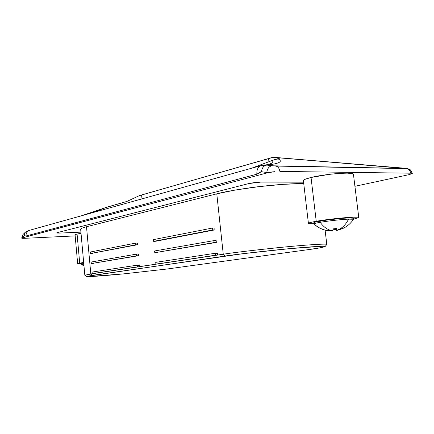 <?xml version="1.0" encoding="UTF-8"?>
<svg xmlns="http://www.w3.org/2000/svg" width="434" height="434" viewBox="0 0 434 434"><rect width="100%" height="100%" fill="white"/><g stroke="black" fill="none" stroke-linecap="round" stroke-linejoin="round"><path stroke-width="0.65" d="M80.67 229.38L80.936 228.81C81.597 228.208 83.453 227.519 86.507 226.743L216.788 193.824L223.255 254.221L92.23 273.61L137.714 266.818L137.551 265.125L139.677 264.957L137.562 265.277L139.677 264.957L139.84 266.65L215.41 255.219L215.204 253.272L217.472 253.109L215.226 253.451L217.472 253.109L217.678 255.051L223.255 254.221L216.788 193.824L86.507 226.743C82.954 227.584 81.006 228.441 80.664 229.315L84.82 275.183L94.254 273.442L90.82 273.952L86.507 226.743L90.82 273.952L92.301 275.368L243.17 253.662L289.456 248.666L321.464 246.306C324.176 246.252 325.375 246.36 325.055 246.637L319.95 247.863L307.576 249.74L167.101 269.004L123.766 273.854L88.14 276.653C86.54 276.675 86.078 276.577 86.757 276.355L224.975 256.065C233.573 254.715 251.346 252.61 278.286 249.756C305.46 246.984 326.813 245.649 325.099 246.583C322.733 247.472 316.896 248.525 307.576 249.74L167.101 269.004L124.84 273.745C102.722 275.926 85.661 277.071 86.458 276.539L92.301 275.368L90.82 273.952L84.831 275.205L86.447 276.529M137.714 244.722L90.397 253.564L92.42 253.434L90.397 253.564L90.256 252.029L135.419 243.159L135.587 244.847L137.714 244.722L137.551 243.04L137.714 244.722M138.777 255.669L91.314 263.574L93.337 263.427L91.314 263.574L91.173 262.033L136.482 254.129L136.645 255.821L138.777 255.669L138.614 253.982L138.777 255.669M214.792 227.921L214.998 229.852L155.811 241.239L153.647 241.364L153.473 239.617L212.524 228.024L212.731 229.96L153.647 241.364L155.811 241.239L214.998 229.852L212.731 229.96L214.998 229.852L214.792 227.921L212.524 228.024L214.792 227.921M216.132 240.496L216.338 242.432L154.77 252.718L154.596 250.971L213.864 240.631L214.071 242.573L154.77 252.718L216.338 242.432L214.071 242.573L216.338 242.432L216.132 240.496L213.864 240.631L216.132 240.496M59.816 233.08L80.919 232.141L59.816 233.08L56.61 232.928L57.245 232.635L56.897 233.047L59.816 233.08L80.919 232.141L59.816 233.08L56.604 232.922L57.245 232.635L248.894 183.539L57.245 232.635L248.894 183.539L260.818 182.106L254.72 182.524L248.894 183.539L57.245 232.635L56.897 233.047L59.816 233.08M303.578 182.177L260.818 182.106L303.578 182.177L260.818 182.106L248.894 183.539L254.72 182.524L260.818 182.106L303.578 182.177M216.788 193.824L235.315 190.027L258.756 186.653L282.838 184.347L303.735 183.544C289.185 183.474 266.753 185.454 250.347 187.727C234.056 190.103 222.87 192.137 216.788 193.824M325.099 246.583L326.791 244.483C328.636 243.447 306.583 244.749 278.422 247.624C250.51 250.586 232.125 252.783 223.255 254.221C232.022 252.8 250.168 250.624 277.706 247.695C305.503 244.847 328.055 243.463 326.802 244.44L325.093 230.145M137.583 265.483L139.699 265.163L137.583 265.483M215.248 253.684L217.499 253.342L215.248 253.684M223.255 254.221L224.975 256.065L223.255 254.221M154.596 250.971L154.77 252.718L214.071 242.573L213.864 240.631L154.596 250.971M153.473 239.617L153.647 241.364L212.731 229.96L212.524 228.024L153.473 239.617M155.725 262.353L215.204 253.272L155.725 262.353L155.898 264.105L217.678 255.051L158.063 263.932M92.089 272.064L137.551 265.125L92.089 272.064L92.23 273.61L139.84 266.65L94.254 273.442M138.614 253.982L136.482 254.129L138.614 253.982M91.314 263.574L136.645 255.821L136.482 254.129L91.173 262.033L91.314 263.574M137.551 243.04L135.419 243.159L137.551 243.04M90.397 253.564L135.587 244.847L135.419 243.159L90.256 252.029L90.397 253.564M409.023 174.663L354.92 186.3L409.023 174.663L412.284 173.567L409.023 174.663M406.305 168.468L272.248 165.799C269.226 166.146 267.398 168.37 266.764 172.466L274.087 171.739L266.823 172.998L274.087 171.739L266.764 172.466L266.823 172.998L22.232 237.919L21.716 238.163L22.291 238.315L25.107 238.299L75.174 235.912L25.107 238.299L22.291 238.315L21.716 238.163L22.205 237.588L22.232 237.919L266.823 172.998L266.764 172.466L260.937 171.723L256.868 174.186L26.007 235.993L24.255 235.602L21.705 238.011M21.716 238.163L23.035 234.496M406.539 168.62C408.779 169.032 410.168 170.557 410.71 173.193L412.3 173.492L410.71 173.193C410.168 170.557 408.779 169.032 406.539 168.62L275.031 157.406L279.057 158.41L278.259 158.952C283.12 161.578 279.333 163.623 266.899 165.099L275.769 166.065C277.961 166.531 279.333 168.311 279.876 171.408L410.71 173.193L279.876 171.408C279.333 168.311 277.961 166.531 275.769 166.065L406.539 168.62M274.885 171.663L274.087 171.739M279.295 158.632L273.762 157.368L271.31 157.699L268.575 158.54L268.955 161.839L268.575 158.54L141.614 195.002L141.989 198.864L141.614 195.002L139.58 195.539L126.853 201.452L105.842 207.544L96.321 211.255L105.842 207.544L81.663 215.725L107.062 207.089L126.853 201.452L139.58 195.539L273.04 157.352L402.258 168.012M92.556 212.676L96.321 211.255L92.578 212.671M251.552 168.24L271.348 160.797C273.198 162.077 272.492 163.2 269.226 164.166M261.48 165.479L29.995 230.172M399.481 167.784L275.031 157.406M264.284 164.985L265.375 164.974M266.883 165.094L266.899 165.099C279.333 163.623 283.12 161.578 278.259 158.952C276.897 158.931 274.597 159.549 271.348 160.797C273.68 162.359 272.096 163.678 266.584 164.757M278.259 158.952L275.514 159.403L271.348 160.797L251.481 168.262M29.837 230.21C27.244 231.11 25.969 233.042 26.007 235.993C25.969 233.042 27.244 231.11 29.837 230.21L261.29 165.522L266.899 165.099L272.248 165.799C269.226 166.146 267.398 168.37 266.764 172.466L261.436 171.707C262.087 167.67 263.905 165.468 266.899 165.099C263.888 165.446 262.071 167.649 261.436 171.707L256.868 174.186C256.613 169.58 258.089 166.694 261.29 165.522C258.089 166.694 256.613 169.58 256.868 174.186L26.007 235.993L24.065 235.727L24.933 232.586L23.067 234.463L22.205 237.588L24.065 235.727L24.912 232.608M332.504 230.427L332.536 230.736L331.663 230.969L329.504 230.91L325.489 230.188C321.084 229.065 317.243 226.971 313.966 223.901L313.983 223.993C317.27 227.063 321.122 229.152 325.538 230.259M343.5 228.213C347.574 226.136 350.873 223.212 353.395 219.436C353.515 219.105 351.893 219.007 348.535 219.143C345.909 224.568 342.28 228.192 337.657 230.015L343.462 228.11L337.332 230.346L336.171 230.34L335.77 229.515L333.095 229.819M353.075 218.052C351.741 217.228 330.746 219.165 320.021 221.112L320.167 222.316C327.8 220.966 341.623 219.414 348.535 219.143L353.222 219.251M313.966 223.901C317.243 226.971 321.084 229.065 325.489 230.188L331.939 230.644C327.545 229.819 323.623 227.042 320.167 222.316C316.24 223.011 314.173 223.537 313.966 223.901C314.173 223.537 316.24 223.011 320.167 222.316C323.623 227.042 327.545 229.819 331.939 230.644L333.046 230.161L333.176 228.864L336.741 228.474L336.724 229.754L337.657 230.015C342.28 228.192 345.909 224.568 348.535 219.143C341.623 219.414 327.8 220.966 320.167 222.316L320.021 221.112C315.236 221.975 313.234 222.571 314.01 222.908M353.26 218.21L348.388 217.933L342.128 218.345L326.688 220.081L315.523 222.04L313.825 222.723L313.961 223.944M343.223 228.224L339.524 229.646M343.462 228.11L339.762 229.586M333.176 228.864L336.741 228.474L336.724 229.754L336.567 228.49M325.733 230.069L329.672 230.698M325.587 230.27L329.504 230.91M353.184 173.958C351.41 171.842 324.502 174.072 311.042 177.479L316.234 221.28C329.873 218.79 356.894 216.295 358.549 217.353M308.666 223.553C307.663 223.13 310.185 222.376 316.234 221.28L311.042 177.479C305.075 178.971 302.617 180.153 303.664 181.027M353.444 174.349L352.175 173.567L347.222 173.139L339.204 173.405L329.417 174.338L311.042 177.479L305.422 179.171L303.399 180.674M313.934 223.732L310.12 223.743L308.422 223.326L310.522 222.468L316.234 221.28L334.771 218.698L352.63 217.195L357.562 217.19L358.69 217.694L353.379 219.175M81.022 233.297L77.078 234.051L79.693 263.053L77.078 234.051L75.163 234.729M81.304 263.688L77.751 263.514L83.664 262.456M83.984 265.971L81.852 264.143M83.686 262.689L82.878 262.825L82.948 263.617L81.342 264.056L82.948 263.617L83.86 264.588L82.948 263.617L82.878 262.825L81.267 263.264M83.762 263.487L82.948 263.617M21.711 237.951L22.975 234.555M412.262 173.426C409.653 167.746 409.924 170.155 408.182 168.81L406.278 168.468M81.538 215.758L107.052 207.094M273.306 157.347L275.189 157.401M29.62 230.27C27.13 231.251 27.754 230.584 24.933 232.586M400.631 167.855L402.139 168.001M353.406 219.387L353.26 218.194M358.777 217.532L353.439 174.311M308.417 223.369L303.399 180.663M77.659 263.59L75.082 234.886M84.006 266.21L81.342 264.062M81.337 264.046L81.261 263.254"/></g></svg>
